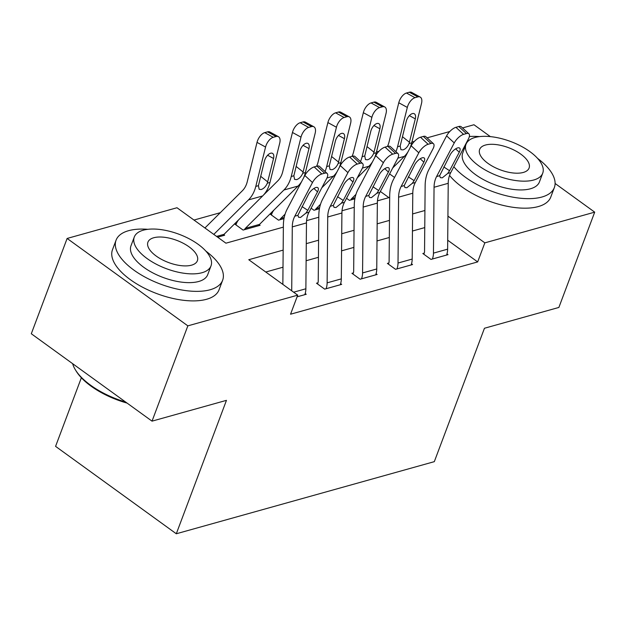 <?xml version="1.0" encoding="UTF-8"?>
<svg xmlns="http://www.w3.org/2000/svg" width="626" height="626" viewBox="0 0 626 626"><rect width="100%" height="100%" fill="white"/><g stroke="black" fill="none" stroke-linecap="round" stroke-linejoin="round"><path stroke-width="0.94" d="M81.364 377.76L55.573 446.361L176.305 533.767L434.311 461.659L484.454 328.251L558.877 307.444L594.7 212.151L484.837 242.857L447.926 216.134M176.305 533.767L226.455 400.35L152.032 421.149L31.3 333.752L67.123 238.451L176.986 207.746L225.931 243.185L283.367 227.128M220.282 212.707L193.982 220.055M376.469 152.001L378.918 151.312M411.908 142.094L414.365 141.406M427.088 137.853L449.804 131.507M462.528 127.947L473.968 124.746L490.369 136.624M388.887 197.636L380.365 191.47M216.565 236.409L224.069 234.312A4.554 3.474 74.4 0 0 223.247 235.619L217.637 237.184L224.664 235.22L223.811 234.601M235.932 224.883L236.354 223.764L234.938 224.163L243.091 230.071L260.103 225.313L259.25 224.695M271.371 214.984L271.794 213.865L270.377 214.256L278.531 220.164L283.977 218.638L279.947 219.765A4.554 3.474 74.4 0 1 280.769 218.466L285.073 214.186M311.114 208.192L313.97 210.258L319.424 208.74L315.387 209.866A4.554 3.474 74.4 0 1 316.208 208.56L320.52 204.279M346.554 198.285L349.41 200.351L354.864 198.833L350.826 199.96A4.554 3.474 74.4 0 1 351.648 198.653L355.959 194.373M283.155 250.11L248.765 259.72L297.71 295.151L290.55 314.213L477.669 261.918L447.715 240.227M424.764 227.59L412.44 231.033M389.325 237.497L377.001 240.94M353.878 247.403L341.561 250.846M318.438 257.302L306.122 260.745M282.999 267.208L265.768 272.028M327.171 173.472A9.108 3.701 132.7 0 0 324.651 173.191L317.006 166.14A9.108 3.701 -47.3 0 1 319.526 166.414L327.171 173.472A9.108 3.701 132.7 0 1 326.662 178.574L308.994 212.222A22.771 17.371 74.4 0 0 306.466 222.926L305.871 288.782A15.94 12.16 -105.6 0 1 304.823 294.674L297.084 296.834L306.239 294.275L305.198 293.524M362.61 163.566A9.108 3.701 132.7 0 0 360.091 163.284L352.446 156.234A9.108 3.701 -47.3 0 1 354.965 156.508L362.61 163.566A9.108 3.701 132.7 0 1 362.102 168.676L344.433 202.315A22.771 17.371 74.4 0 0 341.906 213.02L341.311 278.883A15.94 12.16 -105.6 0 1 340.262 284.767L326.083 288.727A15.94 12.16 -105.6 0 0 327.132 282.842L327.727 216.987A22.771 17.371 74.4 0 1 330.262 206.275L347.923 172.635L340.278 165.585L322.617 199.224A34.156 26.057 74.4 0 0 318.822 215.281L318.227 281.144A4.554 3.474 -105.6 0 1 317.93 282.827L316.506 283.218L324.667 289.126L341.679 284.368L340.638 283.617M398.05 153.66A9.108 3.701 132.7 0 0 395.53 153.378L387.885 146.327A9.108 3.701 -47.3 0 1 390.405 146.609L398.05 153.66A9.108 3.701 132.7 0 1 397.541 158.769L379.872 192.409A22.771 17.371 74.4 0 0 377.345 203.114L376.75 268.977A15.94 12.16 -105.6 0 1 375.702 274.861L361.523 278.828A15.94 12.16 -105.6 0 0 362.571 272.936L363.166 207.081A22.771 17.371 74.4 0 1 365.701 196.376L383.362 162.729L375.725 155.678L358.056 189.318A34.156 26.057 74.4 0 0 354.261 205.383L353.667 271.238A4.554 3.474 -105.6 0 1 353.369 272.92L351.945 273.312L360.106 279.219L377.118 274.47L376.077 273.719M433.489 143.753A9.108 3.701 132.7 0 0 430.97 143.479L423.325 136.421A9.108 3.701 -47.3 0 1 425.844 136.703L433.489 143.753A9.108 3.701 132.7 0 1 432.981 148.863L415.312 182.502A22.771 17.371 74.4 0 0 412.784 193.215L412.19 259.07A15.94 12.16 -105.6 0 1 411.141 264.954L396.962 268.922A15.94 12.16 -105.6 0 0 398.019 263.03L398.605 197.174A22.771 17.371 74.4 0 1 401.141 186.47L418.802 152.822L411.165 145.772L393.496 179.412A34.156 26.057 74.4 0 0 389.701 195.476L389.106 261.332A4.554 3.474 -105.6 0 1 388.809 263.014L387.392 263.413L395.546 269.313L412.557 264.563L411.517 263.812M468.929 133.847A9.108 3.701 132.7 0 0 466.409 133.573L458.764 126.522A9.108 3.701 -47.3 0 1 461.284 126.796L468.929 133.847A9.108 3.701 132.7 0 1 468.42 138.956L450.751 172.604A22.771 17.371 74.4 0 0 448.224 183.308L447.629 249.164A15.94 12.16 -105.6 0 1 446.581 255.056L432.402 259.015A15.94 12.16 -105.6 0 0 433.458 253.131L434.053 187.268A22.771 17.371 74.4 0 1 436.58 176.563L454.249 142.924L446.604 135.865L428.935 169.513A34.156 26.057 74.4 0 0 425.14 185.57L424.545 251.425A4.554 3.474 -105.6 0 1 424.248 253.107L422.832 253.507L430.985 259.414L447.997 254.657L446.956 253.906M152.032 421.149L187.847 325.856L67.123 238.451M555.098 183.481L594.7 212.151M477.669 261.918L484.837 242.857M297.71 295.151L187.847 325.856M424.913 210.493L412.597 213.935M389.474 220.391L377.157 223.834M354.034 230.298L341.718 233.741M318.595 240.204L306.278 243.647M394.513 177.471L389.591 173.903M306.584 220.642L318.806 217.23M342.023 210.735L354.246 207.323M377.462 200.836L389.685 197.417M291.716 290.808L292.287 226.886A22.771 17.371 74.4 0 1 294.815 216.181L312.484 182.542L304.839 175.483A9.108 3.701 -47.3 0 1 314.174 166.931L321.819 173.981A9.108 3.701 132.7 0 0 312.484 182.542M282.85 284.392L283.382 225.188A34.156 26.057 74.4 0 1 287.178 209.131L304.839 175.483M317.006 166.14L314.174 166.931M324.651 173.191L321.819 173.981M302.037 206.58L307.804 210.344L305.942 213.075L300.55 217.441L298.618 217.277L297.874 215.328L308.446 194.373A7.285 2.966 -47.3 0 1 315.911 187.526A7.285 2.966 -47.3 0 1 317.922 187.753A7.285 2.966 -47.3 0 1 317.523 191.838L313.884 188.481M307.804 210.344L317.523 191.838M224.069 234.312L262.646 195.954A34.156 26.057 -105.6 0 0 269.962 182.448L279.736 143.088A9.108 4.726 118.6 0 0 278.429 136.679A9.108 4.726 118.6 0 0 276.089 136.515L267.552 131.851A9.108 4.726 -61.4 0 1 269.892 132.016L278.429 136.679M213.787 234.398L248.467 199.913A34.156 26.057 -105.6 0 0 255.791 186.407L265.565 147.047L257.02 142.384A9.108 4.726 -61.4 0 1 264.712 132.642L267.552 131.851M204.921 227.981L242.372 190.75A22.771 17.371 -105.6 0 0 247.247 181.743L257.02 142.384M267.333 183.183C265.784 186.587 263.726 188.7 261.167 189.521L259.156 189.302L258.421 185.672L264.469 161.015A7.285 3.779 -61.4 0 1 270.628 153.221A7.285 3.779 -61.4 0 1 272.498 153.354A7.285 3.779 -61.4 0 1 273.539 158.48L267.333 183.183L269.962 182.448M264.712 132.642L273.257 137.305L276.089 136.515M273.257 137.305A9.108 4.726 118.6 0 0 265.565 147.047M317.93 282.827L317.507 283.938M352.446 156.234L349.613 157.024L357.258 164.082A9.108 3.701 132.7 0 0 347.923 172.635M340.278 165.585A9.108 3.701 -47.3 0 1 349.613 157.024M360.091 163.284L357.258 164.082M337.477 196.674L343.244 200.437L341.381 203.168L335.99 207.535L334.057 207.37L333.314 205.422L343.885 184.467A7.285 2.966 -47.3 0 1 351.35 177.627A7.285 2.966 -47.3 0 1 353.361 177.847A7.285 2.966 -47.3 0 1 352.962 181.931L349.324 178.582M343.244 200.437L352.962 181.931M353.369 272.92L352.947 274.039M387.885 146.327L385.053 147.118L392.698 154.176A9.108 3.701 132.7 0 0 383.362 162.729M375.725 155.678A9.108 3.701 -47.3 0 1 385.053 147.118M395.53 153.378L392.698 154.176M372.916 186.767L378.683 190.531L376.821 193.262L371.429 197.636L369.496 197.464L368.753 195.515L379.325 174.568A7.285 2.966 -47.3 0 1 386.79 167.721A7.285 2.966 -47.3 0 1 388.809 167.94A7.285 2.966 -47.3 0 1 388.402 172.033L384.763 168.676M378.683 190.531L388.402 172.033M388.809 263.014L388.386 264.133M423.325 136.421L420.492 137.219L428.137 144.27A9.108 3.701 132.7 0 0 418.802 152.822M411.165 145.772A9.108 3.701 -47.3 0 1 420.492 137.219M430.97 143.479L428.137 144.27M408.355 176.868L414.122 180.632L412.26 183.363L406.869 187.73L404.936 187.565L404.193 185.617L414.764 164.661A7.285 2.966 -47.3 0 1 422.229 157.815A7.285 2.966 -47.3 0 1 424.248 158.042A7.285 2.966 -47.3 0 1 423.841 162.126L420.202 158.769M414.122 180.632L423.841 162.126M303.641 177.776A34.156 26.057 -105.6 0 0 305.402 172.541L315.175 133.181A9.108 4.726 118.6 0 0 313.869 126.773A9.108 4.726 118.6 0 0 311.529 126.609L302.992 121.945A9.108 4.726 -61.4 0 1 305.332 122.109L313.869 126.773M263.389 195.179L277.811 180.844A22.771 17.371 -105.6 0 0 282.686 171.837L292.459 132.477A9.108 4.726 -61.4 0 1 300.151 122.735L308.696 127.407A9.108 4.726 118.6 0 0 301.004 137.141L291.231 176.501A34.156 26.057 -105.6 0 1 283.907 190.007L245.329 228.365A4.554 3.474 74.4 0 0 244.508 229.672L258.687 225.712A4.554 3.474 74.4 0 1 259.508 224.405L298.086 186.047A34.156 26.057 -105.6 0 0 301.669 181.532M236.354 223.764A15.94 12.16 74.4 0 1 238.725 219.734M302.773 173.277C301.223 176.681 299.165 178.793 296.607 179.623L294.596 179.396L293.86 175.765L299.909 151.109A7.285 3.779 -61.4 0 1 306.067 143.323A7.285 3.779 -61.4 0 1 307.937 143.448A7.285 3.779 -61.4 0 1 308.978 148.573L302.773 173.277L305.402 172.541M308.696 127.407L311.529 126.609M300.151 122.735L302.992 121.945M339.081 167.87A34.156 26.057 -105.6 0 0 340.849 162.635L350.615 123.275A9.108 4.726 118.6 0 0 349.316 116.866A9.108 4.726 118.6 0 0 346.968 116.71L338.431 112.038A9.108 4.726 -61.4 0 1 340.771 112.203L349.316 116.866M321.834 187.769L333.525 176.141A34.156 26.057 -105.6 0 0 337.109 171.626M325.043 171.508A34.156 26.057 -105.6 0 0 326.67 166.594L336.444 127.242L327.899 122.579A9.108 4.726 -61.4 0 1 335.599 112.836L338.431 112.038M316.56 166.266A22.771 17.371 -105.6 0 0 318.125 161.931L327.899 122.579M298.829 185.273L300.652 183.457M271.794 213.865A15.94 12.16 74.4 0 1 274.165 209.827M338.212 163.37C336.663 166.774 334.605 168.887 332.046 169.716L330.035 169.497L329.299 165.867L335.348 141.21A7.285 3.779 -61.4 0 1 341.506 133.416A7.285 3.779 -61.4 0 1 343.377 133.541A7.285 3.779 -61.4 0 1 344.417 138.675L338.212 163.37L340.849 162.635M335.599 112.836L344.136 117.5L346.968 116.71M344.136 117.5A9.108 4.726 118.6 0 0 336.444 127.242M374.52 157.971A34.156 26.057 -105.6 0 0 376.289 152.728L386.054 113.376A9.108 4.726 118.6 0 0 384.755 106.968A9.108 4.726 118.6 0 0 382.416 106.803L373.871 102.14A9.108 4.726 -61.4 0 1 376.21 102.296L384.755 106.968M357.274 177.862L368.964 166.242A34.156 26.057 -105.6 0 0 372.548 161.719M360.482 161.602A34.156 26.057 -105.6 0 0 362.11 156.696L371.883 117.336L363.338 112.672A9.108 4.726 -61.4 0 1 371.038 102.93L373.871 102.14M352 156.359A22.771 17.371 -105.6 0 0 353.565 152.032L363.338 112.672M334.268 175.374L336.092 173.559M373.652 153.464C372.102 156.868 370.044 158.988 367.493 159.81L365.474 159.591L364.739 155.96L370.788 131.304A7.285 3.779 -61.4 0 1 376.946 123.51A7.285 3.779 -61.4 0 1 378.816 123.643A7.285 3.779 -61.4 0 1 379.865 128.768L373.652 153.464L376.289 152.728M371.038 102.93L379.575 107.594L382.416 106.803M379.575 107.594A9.108 4.726 118.6 0 0 371.883 117.336M424.248 253.107L423.825 254.226M458.764 126.522L455.931 127.313L463.576 134.363A9.108 3.701 132.7 0 0 454.249 142.924M446.604 135.865A9.108 3.701 -47.3 0 1 455.931 127.313M466.409 133.573L463.576 134.363M443.795 166.962L449.562 170.726L447.7 173.457L442.308 177.823L440.375 177.659L439.632 175.71L450.204 154.755A7.285 2.966 -47.3 0 1 457.669 147.908A7.285 2.966 -47.3 0 1 459.687 148.135A7.285 2.966 -47.3 0 1 459.281 152.22L455.642 148.863M449.562 170.726L459.281 152.22M409.96 148.065A34.156 26.057 -105.6 0 0 411.728 142.83L421.501 103.47A9.108 4.726 118.6 0 0 420.195 97.061A9.108 4.726 118.6 0 0 417.855 96.897L409.31 92.233A9.108 4.726 -61.4 0 1 411.65 92.398L420.195 97.061M392.713 167.956L404.404 156.336A34.156 26.057 -105.6 0 0 407.988 151.813M395.922 151.695A34.156 26.057 -105.6 0 0 397.549 146.789L407.323 107.429L398.778 102.766A9.108 4.726 -61.4 0 1 406.477 93.024L409.31 92.233M387.439 146.453A22.771 17.371 -105.6 0 0 389.004 142.125L398.778 102.766M369.708 165.467L371.531 163.652M409.091 143.565C407.542 146.969 405.484 149.082 402.933 149.904L400.922 149.684L400.178 146.054L406.227 121.397A7.285 3.779 -61.4 0 1 412.385 113.603A7.285 3.779 -61.4 0 1 414.255 113.736A7.285 3.779 -61.4 0 1 415.304 118.862L409.091 143.565L411.728 142.83M406.477 93.024L415.015 97.687L417.855 96.897M415.015 97.687A9.108 4.726 118.6 0 0 407.323 107.429M127.078 403.089A55.557 24.868 -159.4 0 1 76.247 371.21L75.464 369.943A56.927 25.478 20.6 0 0 125.654 402.056M72.639 363.675A56.927 25.478 20.6 0 0 75.464 369.943M147.869 229.312A56.927 25.478 20.6 0 0 128.565 230.697A56.927 25.478 20.6 0 0 116.068 240.196A56.927 25.478 20.6 0 0 146.281 277.756A56.927 25.478 20.6 0 0 210.133 289.752A56.927 25.478 20.6 0 0 222.637 280.252A56.927 25.478 20.6 0 0 205.876 251.112M116.068 240.196L112.484 249.719A56.927 25.478 20.6 0 0 142.705 287.287A56.927 25.478 20.6 0 0 206.557 299.283A56.927 25.478 20.6 0 0 219.053 289.775L222.637 280.252M211.009 265.878L207.715 274.642A40.987 18.35 -159.4 0 1 198.716 281.481A40.987 18.35 -159.4 0 1 152.744 272.842A40.987 18.35 -159.4 0 1 130.983 245.799L134.277 237.035A40.987 18.35 20.6 0 0 156.038 264.078A40.987 18.35 20.6 0 0 202.01 272.717A40.987 18.35 20.6 0 0 211.009 265.878A40.987 18.35 20.6 0 0 189.248 238.827A40.987 18.35 20.6 0 0 143.276 230.196A40.987 18.35 20.6 0 0 134.277 237.035M191.572 265.158A26.409 11.824 20.6 0 0 197.37 260.745A26.409 11.824 20.6 0 0 183.348 243.318A26.409 11.824 20.6 0 0 153.722 237.755A26.409 11.824 20.6 0 0 147.924 242.16A26.409 11.824 20.6 0 0 161.938 259.587A26.409 11.824 20.6 0 0 191.572 265.158M453.834 166.743A56.927 25.478 20.6 0 0 541.858 197.041A56.927 25.478 20.6 0 0 554.354 187.542A56.927 25.478 20.6 0 0 537.593 158.409M449.538 175.413A56.927 25.478 20.6 0 0 538.274 206.572A56.927 25.478 20.6 0 0 550.77 197.073L554.354 187.542M542.726 173.167L539.432 181.931A40.987 18.35 -159.4 0 1 530.433 188.778A40.987 18.35 -159.4 0 1 484.461 180.139A40.987 18.35 -159.4 0 1 462.7 153.096L465.994 144.324A40.987 18.35 20.6 0 0 487.756 171.368A40.987 18.35 20.6 0 0 533.728 180.006A40.987 18.35 20.6 0 0 542.726 173.167A40.987 18.35 20.6 0 0 520.973 146.124A40.987 18.35 20.6 0 0 474.993 137.485A40.987 18.35 20.6 0 0 465.994 144.324M523.289 172.447A26.409 11.824 20.6 0 0 529.087 168.042A26.409 11.824 20.6 0 0 515.065 150.608A26.409 11.824 20.6 0 0 485.44 145.044A26.409 11.824 20.6 0 0 479.641 149.457A26.409 11.824 20.6 0 0 493.664 166.884A26.409 11.824 20.6 0 0 523.289 172.447M479.586 136.601A56.927 25.478 20.6 0 0 469.367 136.507M297.874 215.328L294.815 216.181M308.994 212.222L305.942 213.075M306.466 222.926L292.287 226.886M305.871 288.782L293.641 292.201M255.791 186.407L258.421 185.672M248.467 199.913L262.646 195.954M273.539 158.48L267.623 155.248M260.674 176.305L267.717 181.923M333.314 205.422L330.262 206.275M344.433 202.315L341.381 203.168M341.906 213.02L327.727 216.987M341.311 278.883L327.132 282.842M368.753 195.515L365.701 196.376M379.872 192.409L376.821 193.262M377.345 203.114L363.166 207.081M376.75 268.977L362.571 272.936M404.193 185.617L401.141 186.47M415.312 182.502L412.26 183.363M412.784 193.215L398.605 197.174M412.19 259.07L398.019 263.03M301.004 137.141L292.459 132.477M291.231 176.501L293.86 175.765M283.907 190.007L298.086 186.047M245.329 228.365L259.508 224.405M308.978 148.573L303.062 145.342M296.114 166.399L303.164 172.025M326.67 166.594L329.299 165.867M326.96 177.98L333.525 176.141M280.769 218.466L284.204 217.504M344.417 138.675L338.502 135.435M331.553 156.492L338.603 162.118M362.11 156.696L364.739 155.96M362.399 168.073L368.964 166.242M316.208 208.56L319.643 207.597M379.865 128.768L373.941 125.529M366.993 146.586L374.043 152.212M439.632 175.71L436.58 176.563M450.751 172.604L447.7 173.457M448.224 183.308L434.053 187.268M447.629 249.164L433.458 253.131M397.549 146.789L400.178 146.054M397.839 158.167L404.404 156.336M351.648 198.653L355.083 197.699M415.304 118.862L409.381 115.63M402.432 136.679L409.482 142.305"/></g></svg>
